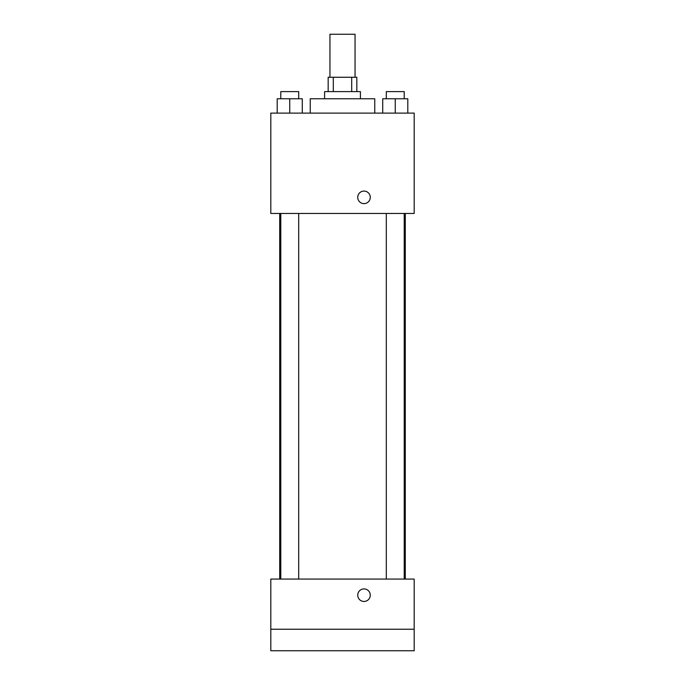 <?xml version="1.0" encoding="UTF-8"?>
<svg xmlns="http://www.w3.org/2000/svg" width="685" height="685" viewBox="0 0 685 685"><rect width="100%" height="100%" fill="white"/><g stroke="black" fill="none" stroke-linecap="round" stroke-linejoin="round"><path stroke-width="1.03" d="M355.044 77.259L355.044 34.25L329.956 34.25L329.956 77.259M333.304 91.602L333.304 77.259L328.166 77.259L328.166 91.602M333.304 77.259L356.834 77.259L356.834 91.602M351.696 91.602L351.696 77.259M324.579 98.768L324.579 91.602L360.421 91.602L360.421 98.768M374.755 113.102L374.755 98.768L310.245 98.768L310.245 113.102M270.815 113.102L414.185 113.102L414.185 213.463L270.815 213.463L270.815 113.102M364.009 203.625A6.276 6.276 0 0 1 358.572 194.215A6.276 6.276 0 0 1 369.438 194.215A6.276 6.276 0 0 1 364.009 203.625M270.815 579.065L414.185 579.065L414.185 650.75L270.815 650.75L270.815 579.065M364.009 601.456A6.276 6.276 0 0 1 358.572 592.046A6.276 6.276 0 0 1 369.438 592.046A6.276 6.276 0 0 1 364.009 601.456M270.815 629.241L414.185 629.241M382.718 113.102L382.718 98.768L407.806 98.768L407.806 113.102L407.806 98.768M395.262 113.102L395.262 98.768M404.218 98.768L404.218 91.602L386.297 91.602L386.297 98.768M277.194 113.102L277.194 98.768L302.282 98.768L302.282 113.102L302.282 98.768M289.738 113.102L289.738 98.768M298.703 98.768L298.703 91.602L280.781 91.602L280.781 98.768M405.297 579.065L405.297 213.463M279.703 579.065L279.703 213.463M386.297 213.463L386.297 579.065M404.218 213.463L404.218 579.065M298.703 579.065L298.703 213.463M280.781 579.065L280.781 213.463"/></g></svg>
